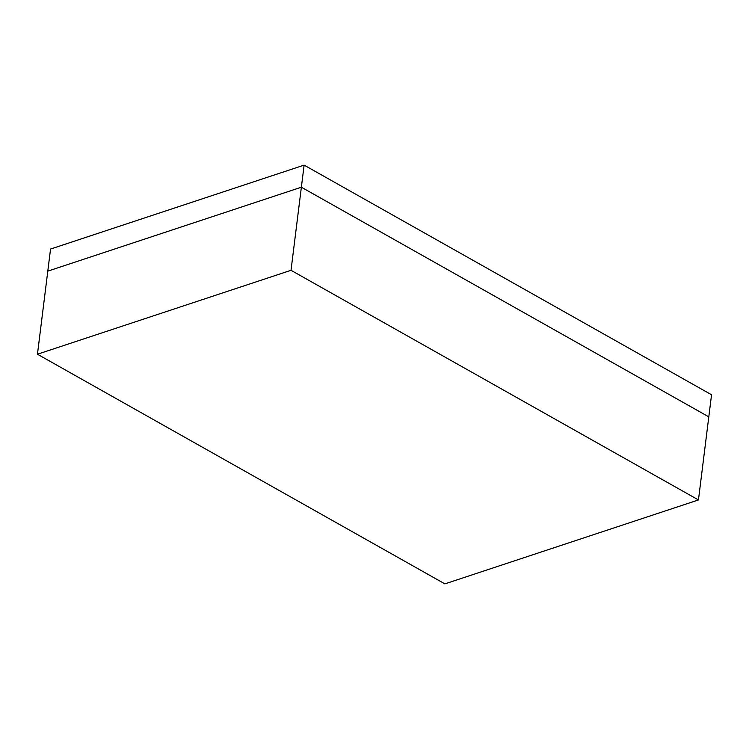 <?xml version="1.0" encoding="UTF-8"?>
<svg xmlns="http://www.w3.org/2000/svg" width="749" height="749" viewBox="0 0 749 749"><rect width="100%" height="100%" fill="white"/><g stroke="black" fill="none" stroke-linecap="round" stroke-linejoin="round"><path stroke-width="1.12" d="M444.878 583.874L37.45 354.23L291.015 270.305L698.452 499.948L444.878 583.874M291.015 270.305L301.37 187.213L47.796 271.138L301.37 187.213L304.122 165.126L50.548 249.052L37.45 354.23M304.122 165.126L711.55 394.77L708.797 416.856L301.37 187.213L708.797 416.856L698.452 499.948"/></g></svg>
